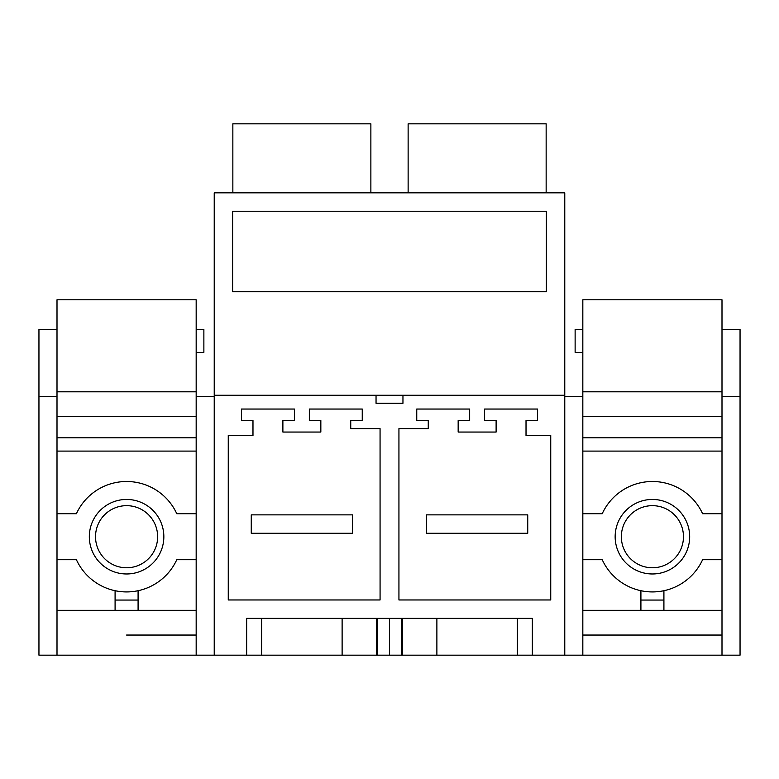 <?xml version="1.0" encoding="UTF-8"?>
<svg xmlns="http://www.w3.org/2000/svg" width="779" height="779" viewBox="0 0 779 779"><rect width="100%" height="100%" fill="white"/><g stroke="black" fill="none" stroke-linecap="round" stroke-linejoin="round"><path stroke-width="1.17" d="M402.383 618.37L402.383 655.168L214.225 655.168L214.225 395.255L564.775 395.255L564.775 655.168L532.339 655.168L532.339 618.37L246.661 618.37L246.661 655.168M564.775 395.255L564.775 192.832L214.225 192.832L214.225 395.255M389.5 395.255L402.957 395.255L402.957 403.298L376.043 403.298L376.043 395.255M428.255 420.553L428.255 428.606L398.936 428.606L398.936 599.966L550.743 599.966L550.743 435.5L526.02 435.5L526.02 420.553L537.52 420.553L537.52 409.053L484.616 409.053L484.616 420.553L496.116 420.553L496.116 432.053L458.159 432.053L458.159 420.553L469.659 420.553L469.659 409.053L416.755 409.053L416.755 420.553L428.255 420.553M294.384 420.553L294.384 409.053L241.48 409.053L241.48 420.553L252.98 420.553L252.98 435.5L228.257 435.5L228.257 599.966L380.074 599.966L380.064 428.606L350.745 428.606L350.745 420.553L362.245 420.553L362.245 409.053L309.341 409.053L309.341 420.553L320.841 420.553L320.841 432.053L282.884 432.053L282.884 420.553L294.384 420.553M246.661 618.37L261.608 618.37L261.608 655.168M261.608 618.37L342.117 618.37L342.117 655.168M389.5 655.168L389.5 618.37L376.617 618.37L376.617 655.168M376.617 618.37L342.117 618.37M389.5 291.745L232.629 291.745L232.629 211.236L546.371 211.236L546.371 291.745L389.5 291.745L546.371 291.745M402.957 395.255L402.957 403.298L389.5 403.298M232.853 192.832L232.853 123.832L370.872 123.832L370.872 192.832M232.629 211.236L389.5 211.236M402.383 655.168L532.339 655.168M436.883 618.37L436.883 655.168M517.392 618.37L517.392 655.168M546.147 192.832L546.147 123.832L408.128 123.832L408.128 192.832M57.003 352.351L57.003 655.168L38.95 655.168L38.95 329.351L57.003 329.351M214.225 396.404L196.172 396.404M57.003 396.404L38.95 396.404M57.003 655.168L214.225 655.168M196.172 559.712L196.172 513.712L176.775 513.712A55.202 55.202 0 0 0 76.4 513.712L57.003 513.712L57.003 559.712L76.4 559.712A55.202 55.202 0 0 0 176.775 559.712L196.172 559.712L196.172 635.051L126.588 635.051M196.172 437.808L57.003 437.808L57.003 299.788L196.172 299.788L196.172 655.168M721.997 437.808L582.828 437.808L582.828 299.788L721.997 299.788L721.997 655.168L564.775 655.168M721.997 396.404L740.05 396.404L740.05 329.351L721.997 329.351M564.775 396.404L582.828 396.404L582.828 655.168M721.997 655.168L740.05 655.168L740.05 396.404M721.997 559.712L721.997 513.712L702.6 513.712A55.202 55.202 0 0 0 602.225 513.712L582.828 513.712L582.828 559.712L602.225 559.712A55.202 55.202 0 0 0 702.6 559.712L721.997 559.712L721.997 635.051L582.828 635.051M196.172 352.351L203.874 352.351L203.874 329.351L196.172 329.351M582.828 352.351L575.126 352.351L575.126 329.351L582.828 329.351M251.257 514.861L251.257 533.264L352.468 533.264L352.468 514.861L251.257 514.861M426.532 514.861L426.532 533.264L527.743 533.264L527.743 514.861L426.532 514.861M144.456 504.013A37.265 37.265 0 0 1 159.286 554.58A37.265 37.265 0 0 1 108.719 569.41A37.265 37.265 0 0 1 93.889 518.843A37.265 37.265 0 0 1 144.456 504.013M57.003 437.808L57.003 513.712M115.088 590.706A55.202 55.202 0 0 0 138.087 590.706L138.087 600.054L115.088 600.054L115.088 590.706M196.172 451.09L57.003 451.09M196.172 610.317L57.003 610.317M196.172 416.366L57.003 416.366M196.172 391.798L57.003 391.798M115.088 610.317L115.088 600.054M138.087 610.317L138.087 600.054M670.281 504.013A37.265 37.265 0 0 1 685.111 554.58A37.265 37.265 0 0 1 634.544 569.41A37.265 37.265 0 0 1 619.714 518.843A37.265 37.265 0 0 1 670.281 504.013M582.828 437.808L582.828 513.712M640.913 590.706A55.202 55.202 0 0 0 663.912 590.706L663.912 600.054L640.913 600.054L640.913 590.706M721.997 451.09L582.828 451.09M721.997 610.317L582.828 610.317M721.997 416.366L582.828 416.366M721.997 391.798L582.828 391.798M640.913 610.317L640.913 600.054M663.912 610.317L663.912 600.054M141.476 509.466A31.053 31.053 0 0 1 153.843 551.6A31.053 31.053 0 0 1 111.699 563.967A31.053 31.053 0 0 1 99.332 521.823A31.053 31.053 0 0 1 141.476 509.466M667.301 509.466A31.053 31.053 0 0 1 679.668 551.6A31.053 31.053 0 0 1 637.524 563.967A31.053 31.053 0 0 1 625.157 521.823A31.053 31.053 0 0 1 667.301 509.466M377.348 618.37L377.348 655.168M401.652 618.37L401.652 655.168"/></g></svg>

